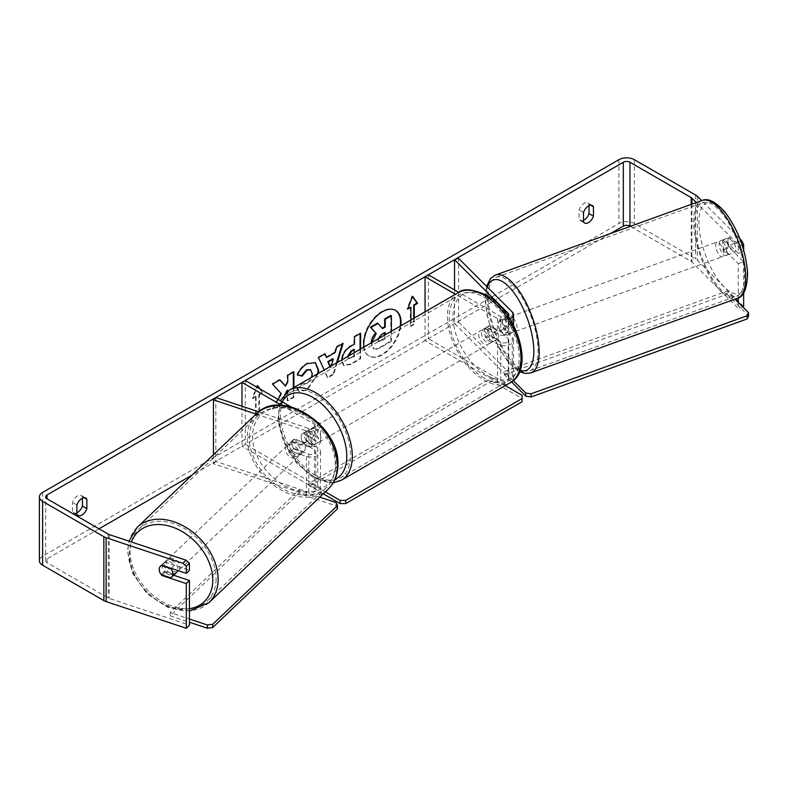 <?xml version="1.0" encoding="UTF-8"?>
<svg xmlns="http://www.w3.org/2000/svg" width="788" height="788" viewBox="0 0 788 788"><rect width="100%" height="100%" fill="white"/><g stroke="black" fill="none" stroke-linecap="round" stroke-linejoin="round"><path stroke-width="0.59" stroke-dasharray="3.94 2.96" d="M499.956 320.45L508.201 328.695A4.689 2.709 180 0 1 508.831 330.044A4.689 2.709 180 0 1 505.926 332.546A4.689 2.709 180 0 1 500.813 331.965L489.752 325.572A7.821 4.511 -120 0 0 489.161 325.828A7.821 4.511 -120 0 0 489.752 335.796L500.813 342.179A4.689 2.709 0 0 0 505.926 342.77A4.689 2.709 0 0 0 508.831 340.258A4.689 2.709 0 0 0 508.201 338.909L499.956 330.664A7.821 3.191 71.6 0 1 498.39 323.986A7.821 3.191 71.6 0 1 499.828 320.48A7.821 3.191 71.6 0 1 499.956 320.45L504.015 319.091L512.259 327.335A9.387 5.417 180 0 1 513.52 330.044A9.387 5.417 180 0 1 507.728 335.048A9.387 5.417 180 0 1 497.494 333.876L486.432 327.493A7.821 4.511 -120 0 0 485.841 327.739A7.821 4.511 -120 0 0 486.432 337.707L497.494 344.09A9.387 5.417 0 0 0 507.728 345.272A9.387 5.417 0 0 0 513.52 340.258A9.387 5.417 0 0 0 512.259 337.55L504.015 329.305A7.821 3.191 71.6 0 1 502.458 322.637A7.821 3.191 71.6 0 1 503.887 319.13A7.821 3.191 71.6 0 1 504.015 319.091M458.596 322.203L512.259 375.866A9.387 5.417 180 0 1 513.52 378.585A9.387 5.417 180 0 1 507.728 383.589A9.387 5.417 180 0 1 497.494 382.416L425.047 340.583L428.367 338.663L500.813 380.496A4.689 2.709 180 0 0 505.926 381.087A4.689 2.709 180 0 0 508.831 378.585A4.689 2.709 180 0 0 508.201 377.225L454.528 323.563L458.596 322.203L458.596 258.346M509.925 318.982A9.387 5.417 180 0 1 497.494 318.549L455.444 294.269M508.083 316.185A4.689 2.709 180 0 1 500.813 316.638L458.764 292.358M425.047 311.812L425.047 340.583M428.367 274.805L428.367 338.663M454.528 289.915L454.528 323.563M489.752 325.572L486.432 327.493M489.752 335.796L486.432 337.707M499.956 330.664L504.015 329.305M294.495 449.288A7.821 5.526 45 0 1 291.777 443.28A7.821 5.526 45 0 1 293.028 439.999A7.821 5.526 45 0 1 294.495 439.074L308.768 443.831A4.689 2.709 0 0 0 315.811 441.487A4.689 2.709 0 0 0 314.432 439.566L303.37 433.183A7.821 4.511 -120 0 0 302.779 433.43A7.821 4.511 -120 0 0 303.37 443.398L314.432 449.781A4.689 2.709 180 0 1 315.811 451.701A4.689 2.709 180 0 1 308.768 454.046L294.495 449.288L292.141 451.632A7.821 5.526 45 0 1 289.432 445.624A7.821 5.526 45 0 1 290.674 442.344A7.821 5.526 45 0 1 292.141 441.418L306.424 446.175A9.387 5.417 0 0 0 320.499 441.487A9.387 5.417 0 0 0 317.751 437.655L306.69 431.263A7.821 4.511 -120 0 0 306.099 431.519A7.821 4.511 -120 0 0 306.69 441.487L317.751 447.87A9.387 5.417 180 0 1 320.499 451.701A9.387 5.417 180 0 1 306.424 456.39L292.141 451.632M256.149 414.094L306.424 430.849A9.387 5.417 0 0 0 320.499 426.16A9.387 5.417 0 0 0 320.017 424.436M213.469 454.706L213.469 463.728L306.424 494.706A9.387 5.417 0 0 0 320.499 490.018A9.387 5.417 0 0 0 317.751 486.186L245.304 444.353L241.985 446.274L314.432 488.097A4.689 2.709 0 0 1 315.811 490.018L315.811 451.701M318.135 422.555A9.387 5.417 0 0 0 317.751 422.329L290.88 406.805M258.75 411.829L308.768 428.505A4.689 2.709 0 0 0 315.811 426.16A4.689 2.709 0 0 0 314.432 424.239L281.69 405.337M245.304 380.496L245.304 444.353M215.814 397.516L215.814 461.384L308.768 492.362A4.689 2.709 0 0 0 315.811 490.018M241.985 406.244L241.985 446.274M215.814 461.384L213.469 463.728M303.37 433.183L306.69 431.263M303.37 443.398L306.69 441.487M294.495 439.074L292.141 441.418M176.512 572.492A7.821 5.664 46.4 0 1 168.898 572.295A7.821 5.664 46.4 0 1 164.347 564.572A7.821 5.664 46.4 0 1 165.726 561.164A7.821 5.664 46.4 0 1 173.34 561.351A7.821 5.664 46.4 0 1 177.891 569.084A7.821 5.664 46.4 0 1 177.684 570.512M161.116 574.6L164.643 571.251A7.821 5.664 46.4 0 0 174.315 574.472L170.799 577.821M160.565 566.08A7.821 5.664 46.4 0 1 160.644 566.001A7.821 5.664 46.4 0 1 161.284 565.498L161.343 565.518M171.311 568.384L174.473 565.38A7.821 5.664 46.4 0 0 164.8 562.149L161.284 565.498M287.482 447.367A7.821 5.664 46.4 0 1 288.861 443.959A7.821 5.664 46.4 0 1 296.475 444.156A7.821 5.664 46.4 0 1 301.026 451.879A7.821 5.664 46.4 0 1 299.647 455.287A7.821 5.664 46.4 0 1 292.033 455.1A7.821 5.664 46.4 0 1 287.482 447.367M305.33 447.791A7.821 5.664 46.4 0 1 303.951 451.199A7.821 5.664 46.4 0 1 303.311 451.691L300.573 454.302A7.821 5.664 46.4 0 1 290.9 451.071L293.638 448.471A7.821 5.664 46.4 0 1 291.777 443.28A7.821 5.664 46.4 0 1 293.166 439.871A7.821 5.664 46.4 0 1 293.796 439.369L291.058 441.979A7.821 5.664 46.4 0 1 300.74 445.2L303.469 442.6A7.821 5.664 46.4 0 1 305.33 447.791M293.638 448.471L303.311 451.691M303.469 442.6L293.796 439.369M164.8 562.149L174.473 565.38M174.315 574.472L164.643 571.251M300.573 454.302L290.9 451.071M291.058 441.979L300.74 445.2M299.076 453.74A7.821 5.664 46.4 0 1 297.697 457.148A7.821 5.664 46.4 0 1 290.082 456.961A7.821 5.664 46.4 0 1 285.522 449.229A7.821 5.664 46.4 0 1 286.911 445.821A7.821 5.664 46.4 0 1 294.515 446.018A7.821 5.664 46.4 0 1 299.076 453.74M179.851 567.222A7.821 5.664 46.4 0 1 178.472 570.63A7.821 5.664 46.4 0 1 170.858 570.443A7.821 5.664 46.4 0 1 166.298 562.711A7.821 5.664 46.4 0 1 167.686 559.303A7.821 5.664 46.4 0 1 175.291 559.49A7.821 5.664 46.4 0 1 179.851 567.222M216.089 579.308A49.664 35.953 46.4 0 1 207.313 600.939A49.664 35.953 46.4 0 1 158.989 599.717A49.664 35.953 46.4 0 1 130.059 550.625A49.664 35.953 46.4 0 1 138.836 528.994A49.664 35.953 46.4 0 1 187.16 530.216A49.664 35.953 46.4 0 1 216.089 579.308M249.284 437.153A49.664 35.953 46.4 0 1 258.06 415.512A49.664 35.953 46.4 0 1 306.384 416.734A49.664 35.953 46.4 0 1 335.314 465.826A49.664 35.953 46.4 0 1 326.537 487.457A49.664 35.953 46.4 0 1 278.213 486.235A49.664 35.953 46.4 0 1 249.284 437.153M395.32 310.265A26.378 15.228 120 0 0 395.044 310.108A26.378 15.228 120 0 0 381.855 311.408A26.378 15.228 120 0 0 364.627 334.654A26.378 15.228 120 0 0 368.666 355.792A26.378 15.228 120 0 0 381.855 354.492A26.378 15.228 120 0 0 400.215 326.153M363.957 347.084A26.378 15.228 120 0 0 369.217 356.117A26.378 15.228 120 0 0 382.407 354.807A26.378 15.228 120 0 0 400.856 325.779M610.444 233.543L192.045 475.105M99.022 528.817L47.034 558.83A4.689 2.709 0 0 0 45.655 560.741A4.689 2.709 0 0 0 47.034 562.662L108.271 598.013A4.689 2.709 0 0 0 109.246 598.447L189.435 625.18M278.174 399.477L272.875 409.484L280.144 405.288L287.177 391.646M287.758 391.212L287.758 400.895L293.885 397.349L293.885 387.538M337.303 362.47L333.698 374.389L327.828 377.777L324.223 370.025M256.09 396.62L256.09 415.778L255.539 415.463L255.539 396.305L256.09 396.62L252.771 398.541L257.124 387.322M260.079 389.026L262.729 392.788L259.41 394.709L259.41 413.867L256.09 415.778M414.261 318.047L414.261 324.459L410.942 326.37L410.942 319.958M360.618 349.015L360.618 358.826L351.143 364.302L343.982 365.573L341.962 359.781M318.391 373.394L306.995 390.296L298.869 391.38L297.608 390.385L302.228 383.598L302.956 384.13L301.676 383.283L307.064 383.805L311.861 377.166M76.899 514.357L72.476 511.796A7.821 4.511 120 0 0 73.54 512.919A7.821 4.511 120 0 0 76.899 512.821M583.494 220.335A7.821 4.511 -60 0 1 580.135 220.433A7.821 4.511 -60 0 1 579.072 219.32L579.072 209.913A7.821 4.511 -60 0 1 587.966 203.058A7.821 4.511 -60 0 1 589.03 204.171L589.03 205.707M583.494 221.871L579.072 219.32M743.655 306.522L697.36 260.227A10.953 6.324 0 0 0 695.617 258.917L634.379 223.556A10.953 6.324 0 0 0 618.895 223.556L42.611 556.269A10.953 6.324 0 0 0 39.4 560.741M82.425 498.193L82.425 496.657A7.821 4.511 120 0 0 81.361 495.534A7.821 4.511 120 0 0 72.476 502.399L72.476 511.796M738.238 302.336L738.238 308.325L691.943 262.03A4.689 2.709 0 0 0 691.194 261.468L630.37 226.353M742.148 244.999L738.238 246.309L736.278 242.507L696.306 202.536M736.278 242.507L740.759 241.02M740.001 239L701.615 200.615M161.176 574.619A7.821 5.526 45 0 1 160.102 572.925M173.656 575.21L165.047 572.344A7.821 5.526 45 0 1 163.579 563.056A7.821 5.526 45 0 1 165.047 562.13L189.435 570.256M738.238 246.309L738.238 253.401L743.655 251.599L743.655 249.894M738.238 253.401L724.162 239.325A7.821 3.191 71.6 0 0 724.034 239.365A7.821 3.191 71.6 0 0 722.596 242.871A7.821 3.191 71.6 0 0 724.162 249.54L738.238 263.625L738.238 297.943M738.238 263.625L743.655 261.813L729.58 247.737A7.821 3.191 71.6 0 1 728.014 241.069A7.821 3.191 71.6 0 1 729.452 237.552A7.821 3.191 71.6 0 1 729.58 237.523L743.655 251.599M724.162 239.325L729.58 237.523M742.729 306.827L738.238 308.325M743.655 261.813L743.655 293.028M724.162 249.54L729.58 247.737M590.882 205.244L589.03 204.171M583.494 212.474L579.072 209.913M165.047 572.344L162.377 575.013M165.047 562.13L161.914 565.252M84.286 497.73L82.425 496.657M76.899 504.95L72.476 502.399M390.818 315.427L390.818 341.017L380.338 347.075C376.979 348.966 374.576 349.429 373.118 348.463L371.168 342.918M377.521 323.1L382.17 328.172M373.118 348.463L373.719 348.808L373.059 348.434L373.67 348.779L371.769 342.573M390.818 341.017L391.37 341.342L380.89 347.39C377.531 349.281 375.127 349.744 373.67 348.779M391.37 331.255L391.37 341.342M381.983 328.281L382.535 328.596M255.539 396.305L252.219 398.216L257.193 385.391L257.745 385.706M257.193 385.391L257.627 386.012M259.528 388.711L262.729 392.788M262.168 392.473L258.848 394.384L259.41 394.709M258.848 394.384L258.848 413.542L259.41 413.867M255.539 415.463L258.848 413.542M252.219 398.216L252.771 398.541M413.71 318.362L413.71 324.134L414.261 324.459M413.71 324.134L410.39 326.055L410.942 326.37M410.39 306.896L410.39 326.055M412.488 296.603L412.045 295.983L407.071 308.807L407.623 309.132M407.071 308.807L407.948 308.305M412.045 295.983L412.607 296.298M326.055 357.131L334.624 352.187L335.176 352.502M334.624 352.187L336.18 346.75L336.732 347.075M336.18 346.75L342.504 343.095L343.066 343.42M342.504 343.095L342.278 343.873M336.515 362.933L333.147 374.073L333.698 374.389M333.147 374.073L327.276 377.462L327.828 377.777M327.276 377.462L318.47 357.614M317.919 357.299L324.449 353.526L325.001 353.842M324.449 353.526L324.676 354.039M329.965 366.706L330.261 367.395L332.743 358.747M330.3 366.519L330.812 367.72L331.324 365.928M330.261 367.395L330.812 367.72M360.067 349.33L360.067 358.501L350.591 363.977L343.42 365.258L341.391 360.244C341.815 353.92 344.986 349.025 350.906 345.548L353.94 343.795L354.492 344.12M353.94 343.795L353.94 336.496L354.492 336.821M353.94 336.496L360.067 332.96L360.618 333.285M360.067 332.96L360.067 333.6M360.067 358.501L360.618 358.826M347.528 356.57L348.266 358.313L351.064 357.762L353.94 356.097L353.94 349.35M348.099 356.245L348.818 358.629L351.615 358.077L354.492 356.412L354.492 352.551M353.94 356.097L354.492 356.412M279.77 379.954L279.395 379.54L272.037 383.786L281.247 393.665M280.695 393.35L272.313 409.169L272.875 409.484M272.037 383.786L272.589 384.111M279.395 379.54L279.947 379.855M293.333 372.133L293.333 371.493L287.206 375.029L287.206 381.638L287.758 381.953M287.206 381.638L284.961 385.815M287.206 375.029L287.758 375.344M293.333 371.493L293.885 371.808M287.206 390.208L287.206 400.57L293.333 397.034L293.885 397.349M293.333 397.034L293.333 387.863M287.206 400.57L287.758 400.895M272.313 409.169L279.582 404.973L280.144 405.288M279.582 404.973L285.896 392.739M297.529 374.842L296.899 374.684C298.76 370.035 302.021 366.223 306.699 363.268L315.092 362.549M317.702 373.788L306.443 389.981L298.317 391.065L297.608 390.385M297.056 390.07L301.676 383.283L306.502 383.48C309.812 381.185 311.575 377.915 311.782 373.679L310.344 369.641M296.899 374.684L297.45 375.009M377.974 338.998L378.545 341.608L381.205 341.066L385.224 338.741L385.224 334.801M384.672 332.92L384.672 332.28L380.624 334.624L377.324 339.628L377.994 341.293L385.224 338.741M384.672 332.28L385.224 332.605M384.672 338.426L384.672 335.127M312.777 430.307A7.821 4.511 60 0 1 317.889 437.202A7.821 4.511 60 0 1 316.687 443.467A7.821 4.511 60 0 1 312.777 443.083A7.821 4.511 60 0 1 307.665 436.188A7.821 4.511 60 0 1 308.866 429.923A7.821 4.511 60 0 1 312.777 430.307M310.639 438.02A7.821 4.511 60 0 1 310.639 446.954L314.51 444.718A7.821 4.511 60 0 1 314.471 444.747A7.821 4.511 60 0 1 310.561 444.353A7.821 4.511 60 0 1 306.611 440.157L302.74 442.393A7.821 4.511 60 0 1 302.74 433.459L310.639 438.02L314.51 435.784A7.821 4.511 60 0 0 310.561 431.588A7.821 4.511 60 0 0 306.65 431.194L308.866 429.923M310.639 446.954L302.74 442.393M306.65 431.194A7.821 4.511 60 0 0 306.611 431.223L302.74 433.459M486.994 329.729A7.821 4.511 60 0 1 492.096 336.614A7.821 4.511 60 0 1 490.904 342.888A7.821 4.511 60 0 1 486.994 342.494A7.821 4.511 60 0 1 481.882 335.609A7.821 4.511 60 0 1 483.083 329.335A7.821 4.511 60 0 1 486.994 329.729M497.021 339.352L493.15 341.588A7.821 4.511 60 0 1 493.111 341.608A7.821 4.511 60 0 1 489.2 341.224A7.821 4.511 60 0 1 485.25 337.028L489.121 334.792A7.821 4.511 60 0 1 489.121 325.848L497.021 330.408A7.821 4.511 60 0 1 497.021 339.352L489.121 334.792M497.021 330.408L493.15 332.644A7.821 4.511 60 0 0 489.2 328.448A7.821 4.511 60 0 0 485.29 328.064A7.821 4.511 60 0 0 485.25 328.084L489.121 325.848M485.25 328.084L493.15 332.644M493.15 341.588L485.25 337.028M314.51 444.718L306.611 440.157M306.611 431.223L314.51 435.784M315.545 428.711A7.821 4.511 60 0 1 320.647 435.606A7.821 4.511 60 0 1 319.455 441.871A7.821 4.511 60 0 1 315.545 441.487A7.821 4.511 60 0 1 310.433 434.592A7.821 4.511 60 0 1 311.634 428.327A7.821 4.511 60 0 1 315.545 428.711M484.226 331.324A7.821 4.511 60 0 1 489.338 338.219A7.821 4.511 60 0 1 488.136 344.484A7.821 4.511 60 0 1 484.226 344.09A7.821 4.511 60 0 1 479.114 337.205A7.821 4.511 60 0 1 480.316 330.93A7.821 4.511 60 0 1 484.226 331.324M484.226 378.132A49.506 28.585 60 0 1 451.879 334.506A49.506 28.585 60 0 1 459.473 294.83A49.506 28.585 60 0 1 484.226 297.283A49.506 28.585 60 0 1 516.564 340.909A49.506 28.585 60 0 1 508.979 380.584A49.506 28.585 60 0 1 484.226 378.132M315.545 475.519A49.506 28.585 60 0 1 283.197 431.893A49.506 28.585 60 0 1 290.782 392.217A49.506 28.585 60 0 1 315.545 394.67A49.506 28.585 60 0 1 347.882 438.305A49.506 28.585 60 0 1 340.298 477.971A49.506 28.585 60 0 1 315.545 475.519M323.257 493.83L309.733 486.029L309.733 482.837L491.692 377.787L505.266 385.618M309.733 486.029L491.692 380.978L491.692 377.787M491.692 380.978L522.109 398.541L522.109 401.732M522.109 395.34L522.109 398.541M325.346 491.84L309.733 482.837M337.422 508.812L335.983 505.817L298.731 493.406L170.129 615.812L170.188 612.562L189.435 618.984M298.731 493.406L298.79 490.156L170.188 612.562M170.129 615.812L189.435 622.244M335.983 505.817L336.043 502.567M319.77 497.149L298.79 490.156M719.109 244.28A7.821 3.063 70.1 0 1 720.37 240.833A7.821 3.063 70.1 0 1 724.497 244.132A7.821 3.063 70.1 0 1 726.93 252.101A7.821 3.063 70.1 0 1 725.679 255.548A7.821 3.063 70.1 0 1 721.542 252.249A7.821 3.063 70.1 0 1 719.109 244.28M734.475 243.384A7.821 3.063 70.1 0 1 735.736 248.919A7.821 3.063 70.1 0 1 734.761 252.229L729.166 246.644A7.821 3.063 70.1 0 1 727.915 241.098A7.821 3.063 70.1 0 1 728.89 237.799L734.475 243.384L728.388 245.58A7.821 3.063 70.1 0 0 723.069 239.857A7.821 3.063 70.1 0 0 722.793 239.995L728.89 237.799M729.166 246.644L723.079 248.841A7.821 3.063 70.1 0 0 728.388 254.563A7.821 3.063 70.1 0 0 728.664 254.425L734.761 252.229M505.837 321.297A7.821 3.063 70.1 0 1 507.088 317.859A7.821 3.063 70.1 0 1 511.225 321.149A7.821 3.063 70.1 0 1 513.658 329.118A7.821 3.063 70.1 0 1 512.407 332.566A7.821 3.063 70.1 0 1 508.27 329.276A7.821 3.063 70.1 0 1 505.837 321.297M504.95 326.271A7.821 3.063 70.1 0 1 506.211 331.817A7.821 3.063 70.1 0 1 505.236 335.117L509.974 333.403A7.821 3.063 70.1 0 1 509.698 333.551A7.821 3.063 70.1 0 1 504.389 327.818L499.651 329.532A7.821 3.063 70.1 0 1 498.39 323.986A7.821 3.063 70.1 0 1 499.365 320.686L504.103 318.973A7.821 3.063 70.1 0 1 504.379 318.835A7.821 3.063 70.1 0 1 509.688 324.558L504.95 326.271L499.365 320.686M499.651 329.532L505.236 335.117M722.793 239.995L728.388 245.58M728.664 254.425L723.079 248.841M509.974 333.403L504.389 327.818M504.103 318.973L509.688 324.558M509.225 320.076A7.821 3.063 70.1 0 1 510.476 316.628A7.821 3.063 70.1 0 1 514.613 319.928A7.821 3.063 70.1 0 1 517.046 327.897A7.821 3.063 70.1 0 1 515.785 331.344A7.821 3.063 70.1 0 1 511.658 328.054A7.821 3.063 70.1 0 1 509.225 320.076M715.731 245.501A7.821 3.063 70.1 0 1 716.981 242.054A7.821 3.063 70.1 0 1 721.119 245.354A7.821 3.063 70.1 0 1 723.551 253.322A7.821 3.063 70.1 0 1 722.291 256.77A7.821 3.063 70.1 0 1 718.154 253.47A7.821 3.063 70.1 0 1 715.731 245.501M744.473 274.244A49.664 19.424 70.1 0 1 736.504 296.121A49.664 19.424 70.1 0 1 710.254 275.199A49.664 19.424 70.1 0 1 694.799 224.58A49.664 19.424 70.1 0 1 702.768 202.703A49.664 19.424 70.1 0 1 729.018 223.625A49.664 19.424 70.1 0 1 744.473 274.244M537.968 348.818A49.664 19.424 70.1 0 1 529.999 370.705A49.664 19.424 70.1 0 1 503.749 349.783A49.664 19.424 70.1 0 1 488.304 299.154A49.664 19.424 70.1 0 1 496.263 277.277A49.664 19.424 70.1 0 1 522.523 298.199A49.664 19.424 70.1 0 1 537.968 348.818M511.56 381.914L504.34 374.694L504.241 371.542L726.989 291.097L735.046 299.144M504.34 374.694L727.088 294.249L726.989 291.097M727.088 294.249L748.6 315.761M513.284 380.584L504.241 371.542M512.259 337.55L512.259 375.866M512.259 312.009L512.259 327.335M497.494 318.549L497.494 333.876M497.494 344.09L497.494 382.416M500.813 342.179L500.813 380.496M508.201 338.909L508.201 377.225M500.813 316.638L500.813 331.965M508.201 316.077L508.201 328.695M306.424 430.849L306.424 446.175M306.424 456.39L306.424 494.706M317.751 422.329L317.751 437.655M317.751 447.87L317.751 486.186M314.432 449.781L314.432 488.097M308.768 454.046L308.768 492.362M314.432 424.239L314.432 439.566M308.768 428.505L308.768 443.831M137.22 527.29A52.008 37.647 -133.6 0 0 128.03 549.955A52.008 37.647 -133.6 0 0 158.319 601.362A52.008 37.647 -133.6 0 0 208.938 602.643M189.435 608.74A48.098 34.82 46.4 0 1 129.468 552.94A48.098 34.82 46.4 0 1 131.448 541.986M328.163 489.161A52.008 37.647 46.4 0 1 277.553 487.88A52.008 37.647 46.4 0 1 247.255 436.473A52.008 37.647 46.4 0 1 256.445 413.808M252.593 435.744A48.098 34.82 -133.6 0 0 293.55 489.594A48.098 34.82 -133.6 0 0 335.915 463.511A48.098 34.82 -133.6 0 0 294.968 409.661A48.098 34.82 -133.6 0 0 252.593 435.744M47.034 562.662L47.034 558.83M618.895 159.698L618.895 223.556M42.611 492.411L42.611 556.269M109.246 534.589L109.246 598.447M108.271 534.156L108.271 598.013M691.194 204.387L691.194 261.468M691.943 204.112L691.943 262.03M697.36 196.36L697.36 260.227M695.617 195.05L695.617 258.917M634.379 159.698L634.379 223.556M371.148 343.637L371.709 343.952M371.148 343.558L371.709 343.883M380.338 347.075L380.89 347.39M341.391 360.244L341.943 360.559M350.906 345.548L351.458 345.873M350.591 363.977L351.143 364.302M341.391 360.313L341.943 360.628M351.064 357.762L351.615 358.077M306.699 363.268L307.251 363.583M306.443 389.981L306.995 390.296M306.502 383.48L307.064 383.805M311.782 373.679L312.334 374.005M311.782 373.611L312.334 373.926M377.324 339.559L377.885 339.874M377.324 339.628L377.885 339.953M380.624 334.624L381.175 334.939M380.653 340.751L381.205 341.066M458.222 292.663A52.008 30.033 -120 0 0 450.244 334.339A52.008 30.033 -120 0 0 484.226 380.18A52.008 30.033 -120 0 0 510.23 382.751M486.994 296.84A48.098 27.767 60 0 1 521.006 355.752A48.098 27.767 60 0 1 486.994 375.384A48.098 27.767 60 0 1 452.972 316.471A48.098 27.767 60 0 1 486.994 296.84M341.549 480.138A52.008 30.033 60 0 1 315.545 477.567A52.008 30.033 60 0 1 281.562 431.735A52.008 30.033 60 0 1 289.531 390.05M282.212 401.811A48.098 27.767 -120 0 0 312.777 475.972A48.098 27.767 -120 0 0 335.018 479.252M701.97 200.497A52.008 20.34 -109.9 0 0 693.627 223.408A52.008 20.34 -109.9 0 0 709.811 276.421A52.008 20.34 -109.9 0 0 737.302 298.337M698.976 224.137A48.098 18.814 70.1 0 1 721.798 209.342A48.098 18.814 70.1 0 1 747.073 272.244A48.098 18.814 70.1 0 1 724.251 287.039A48.098 18.814 70.1 0 1 698.976 224.137M530.797 372.911A52.008 20.34 70.1 0 1 503.305 350.995A52.008 20.34 70.1 0 1 487.122 297.982A52.008 20.34 70.1 0 1 495.465 275.071M487.388 287.127A48.098 18.814 -109.9 0 0 485.694 301.164A48.098 18.814 -109.9 0 0 520.09 370.311M499.828 320.48L503.887 319.13M513.52 330.044L513.52 325.257M508.831 340.258L508.831 378.585M513.52 340.258L513.52 378.585M508.831 330.044L508.831 314.717M485.841 327.739L489.161 325.828M320.499 441.487L320.499 426.16M320.499 490.018L320.499 451.701M315.811 426.16L315.811 441.487M302.779 433.43L306.099 431.519M293.028 439.999L290.674 442.344M189.435 611.045L167.48 607.282L146.972 593.63L132.512 573.339L127.508 551.009L128.946 541.149M165.726 561.164L160.644 566.001M303.951 451.199L299.647 455.287M293.166 439.871L288.861 443.959M297.697 457.148L178.472 570.63M286.911 445.821L167.686 559.303M258.06 415.512L138.836 528.994M326.537 487.457L207.313 600.939M395.044 310.108L395.596 310.423M77.963 515.47L73.54 512.919M584.568 222.984L580.135 220.433M45.655 560.741L45.655 496.883M724.034 239.365L729.452 237.552M587.966 203.058L592.389 205.609M163.579 563.056L160.447 566.188M81.361 495.534L85.784 498.095M368.666 355.792L369.217 356.117M343.982 365.573L343.42 365.258M348.818 358.629L348.266 358.313M315.377 362.697L314.826 362.381M298.869 391.38L298.317 391.065M377.994 341.293L378.545 341.608M333.216 482.798L331.64 482.906L313.585 477.755L296.593 463.088L283.729 442.285L277.809 419.935L280.37 400.737M314.471 444.747L316.687 443.467M490.904 342.888L493.111 341.608M483.083 329.335L485.29 328.064M319.455 441.871L488.136 344.484M311.634 428.327L480.316 330.93M290.782 392.217L459.473 294.83M340.298 477.971L508.979 380.584M486.551 286.29L485.172 300.061L486.945 314.609L491.712 331.561L499.228 348.394L507.176 360.589L515.894 369.355L519.568 371.66M720.37 240.833L723.069 239.857M725.679 255.548L728.388 254.563M507.088 317.859L504.379 318.835M509.698 333.551L512.407 332.566M510.476 316.628L716.981 242.054M515.785 331.344L722.291 256.77M529.999 370.705L736.504 296.121M496.263 277.277L702.768 202.703"/><path stroke-width="1.18" d="M508.083 316.185A4.689 2.709 180 0 0 508.831 314.717A4.689 2.709 180 0 0 508.201 313.368L454.528 259.695L458.596 258.346L512.259 312.009A9.387 5.417 180 0 1 513.52 314.717A9.387 5.417 180 0 1 509.925 318.982M455.444 294.269L425.047 276.726L425.047 311.812M458.764 292.358L428.367 274.805L425.047 276.726M454.528 259.695L454.528 289.915M258.75 411.829L215.814 397.516L213.469 399.861L256.149 414.094M213.469 399.861L213.469 454.706M320.017 424.436A9.387 5.417 0 0 0 318.135 422.555M290.88 406.805L245.304 380.496L241.985 382.407L241.985 406.244M281.69 405.337L241.985 382.407M177.684 570.512A7.821 5.664 46.4 0 1 176.512 572.492L171.429 577.328A7.821 5.664 46.4 0 1 170.799 577.821L161.116 574.6A7.821 5.664 46.4 0 1 159.265 569.409A7.821 5.664 46.4 0 1 160.565 566.08M161.343 565.518L170.957 568.729A7.821 5.664 46.4 0 1 172.808 573.92A7.821 5.664 46.4 0 1 171.429 577.328M400.215 326.153A26.378 15.228 120 0 0 395.32 310.265M400.856 325.779A26.378 15.228 120 0 0 395.596 310.423A26.378 15.228 120 0 0 382.407 311.733A26.378 15.228 120 0 0 363.957 347.084M630.37 226.353L629.957 226.117A4.689 2.709 0 0 0 623.318 226.117L610.444 233.543M192.045 475.105L99.022 528.817M696.306 202.536L691.943 198.172A4.689 2.709 0 0 0 691.194 197.611L629.957 162.249A4.689 2.709 0 0 0 623.318 162.249L47.034 494.962A4.689 2.709 0 0 0 45.655 496.883A4.689 2.709 0 0 0 47.034 498.794L108.271 534.156A4.689 2.709 0 0 0 109.246 534.589L186.047 560.189L189.435 563.154L189.435 570.256L186.303 573.378L186.303 566.286L182.914 563.312L186.047 560.189M293.885 387.538L293.885 371.808L287.758 375.344L287.758 381.953L285.512 386.13L279.947 379.855L272.589 384.111L281.247 393.665L278.174 399.477M287.177 391.646L287.758 390.533L287.758 391.212M324.223 370.025L318.47 357.614L325.001 353.842L326.606 357.456L335.176 352.502L336.732 347.075L343.066 343.42L337.303 362.47M583.494 212.474A7.821 4.511 -60 0 1 592.389 205.609A7.821 4.511 -60 0 1 593.453 206.722L593.453 216.119A7.821 4.511 -60 0 1 588.478 222.6A7.821 4.511 -60 0 1 584.568 222.984A7.821 4.511 -60 0 1 583.494 221.871L583.494 212.474M76.899 504.95L76.899 514.357A7.821 4.511 120 0 0 77.963 515.47A7.821 4.511 120 0 0 81.873 515.086A7.821 4.511 120 0 0 86.847 508.605L86.847 499.208A7.821 4.511 120 0 0 85.784 498.095A7.821 4.511 120 0 0 76.899 504.95M257.124 387.322L257.745 385.706L260.079 389.026M413.71 318.362L413.71 304.976L414.261 305.301L417.581 303.38L412.607 296.298L407.623 309.132L410.942 307.212L410.942 319.958M414.261 305.301L414.261 318.047M341.943 360.559C342.366 354.236 345.538 349.34 351.458 345.873L354.492 344.12L354.492 336.821L360.618 333.285L360.618 349.015M311.861 377.166L312.334 373.926L310.63 369.779L307.064 370.153L302.07 376.132L297.45 375.009C299.312 370.35 302.582 366.538 307.251 363.583L315.377 362.697L318.657 370.202L318.391 373.394M76.899 512.821A7.821 4.511 120 0 0 77.451 512.525A7.821 4.511 120 0 0 82.425 506.054L82.425 498.193M589.03 205.707L589.03 213.568A7.821 4.511 -60 0 1 584.056 220.049A7.821 4.511 -60 0 1 583.494 220.335M701.615 200.615L697.36 196.36A10.953 6.324 0 0 0 695.617 195.05L634.379 159.698A10.953 6.324 0 0 0 618.895 159.698L42.611 492.411A10.953 6.324 0 0 0 39.4 496.883A10.953 6.324 0 0 0 42.611 501.355L103.849 536.707A10.953 6.324 0 0 0 106.114 537.712L182.914 563.312M740.759 241.02L741.705 240.704L740.001 239M39.4 496.883L39.4 560.741A10.953 6.324 0 0 0 42.611 565.213L103.849 600.574A10.953 6.324 0 0 0 106.114 601.579L186.303 628.302L189.435 625.18L189.435 580.47L186.303 583.603L186.303 628.302M160.102 572.925A7.821 5.526 45 0 1 160.447 566.188A7.821 5.526 45 0 1 161.914 565.252L186.303 573.378M186.303 583.603L161.914 575.476A7.821 5.526 45 0 1 161.176 574.619M189.435 563.154L186.303 566.286M189.435 580.47L173.656 575.21M738.238 297.943L738.238 302.336M743.655 293.028L743.655 306.522L742.729 306.827M741.705 240.704L743.655 244.497L743.655 249.894M743.655 244.497L742.148 244.999M593.453 206.722L590.882 205.244M593.453 216.119L589.03 213.568M86.847 499.208L84.286 497.73M86.847 508.605L82.425 506.054M371.148 343.558C371.296 339.579 372.813 336.082 375.709 333.068L370.419 327.197L370.981 327.512L378.073 323.425L382.535 328.596L385.224 327.04L385.224 319.288L391.37 315.742L391.37 331.255M378.073 323.425L377.521 323.1L370.419 327.197M382.17 328.172L384.672 326.724L384.672 318.973L390.818 315.427L391.37 315.742M384.672 318.973L385.224 319.288M384.672 326.724L385.224 327.04M375.709 333.068L370.981 327.512M371.769 342.573L376.27 333.383M257.627 386.012L259.528 388.711M407.948 308.305L410.942 307.212M413.71 304.976L417.029 303.065L417.581 303.38M417.029 303.065L412.488 296.603M342.278 343.873L336.515 362.933M324.676 354.039L326.606 357.456M331.324 365.928L333.294 359.072L332.743 358.747L327.808 361.594L329.965 366.706M333.294 359.072L328.36 361.919L330.3 366.519M327.808 361.594L328.36 361.919M360.067 333.6L360.067 349.33M354.492 352.551L353.94 349.35L351.034 351.024L347.528 356.57M354.492 349.665L351.586 351.34L348.079 356.688M279.77 379.954L285.512 386.13M293.333 387.863L293.333 372.133M285.896 392.739L287.206 390.208L287.758 390.533M315.092 362.549L318.106 369.887L317.702 373.788M310.344 369.641L306.502 369.828L301.518 375.817L302.07 376.132M301.518 375.817L297.529 374.842M385.224 334.801L385.224 332.605L381.175 334.939L377.885 339.874M384.672 335.127L384.672 332.92M505.266 385.618L522.109 395.34L522.109 398.541L345.686 500.4L345.686 503.591L340.15 503.591L340.15 500.4L325.346 491.84M340.15 503.591L323.257 493.83M522.109 398.541L522.109 401.732L345.686 503.591M340.15 500.4L345.686 500.4M207.441 624.982L207.382 628.233L212.721 627.504L337.422 508.812L337.481 505.561L212.78 624.254L207.441 624.982L189.435 618.984M189.435 622.244L207.382 628.233M337.481 505.561L336.043 502.567L319.77 497.149M212.721 627.504L212.78 624.254M735.046 299.144L748.501 312.6L748.6 315.761L747.172 318.943L531.191 396.935L525.842 396.206L525.744 393.045L513.284 380.584M525.842 396.206L511.56 381.914M747.172 318.943L747.073 315.781L531.092 393.783L531.191 396.935M747.073 315.781L748.501 312.6M525.744 393.045L531.092 393.783M508.201 313.368L508.201 316.077M137.22 527.29L256.445 413.808A52.008 37.647 46.4 0 1 307.054 415.089A52.008 37.647 46.4 0 1 337.343 466.496A52.008 37.647 46.4 0 1 328.163 489.161L208.938 602.643A52.008 37.647 -133.6 0 0 218.118 579.978A52.008 37.647 -133.6 0 0 187.83 528.571A52.008 37.647 -133.6 0 0 137.22 527.29L128.946 541.149M131.448 541.986A48.098 34.82 46.4 0 1 177.901 529.319A48.098 34.82 46.4 0 1 212.78 580.717A48.098 34.82 46.4 0 1 189.435 608.74M623.318 162.249L623.318 226.117M47.034 494.962L47.034 498.794M106.114 537.712L106.114 601.579M629.957 162.249L629.957 226.117M691.194 197.611L691.194 204.387M691.943 198.172L691.943 204.112M42.611 501.355L42.611 565.213M103.849 536.707L103.849 600.574M351.034 351.024L351.586 351.34M318.106 369.887L318.657 370.202M318.106 369.956L318.657 370.281M306.502 369.828L307.064 370.153M510.23 382.751A52.008 30.033 -120 0 0 518.199 341.076A52.008 30.033 -120 0 0 484.226 295.244A52.008 30.033 -120 0 0 458.222 292.663C463.098 288.181 472.416 288.969 486.176 295.047C517.076 311.447 535.505 369.631 510.23 382.751L341.549 480.138L333.216 482.798M458.222 292.663L289.531 390.05A52.008 30.033 60 0 1 315.545 392.631A52.008 30.033 60 0 1 349.517 438.463A52.008 30.033 60 0 1 341.549 480.138M335.018 479.252A48.098 27.767 -120 0 0 344.651 441.398A48.098 27.767 -120 0 0 312.777 397.418A48.098 27.767 -120 0 0 282.212 401.811M745.645 275.416A52.008 20.34 -109.9 0 0 729.461 222.403A52.008 20.34 -109.9 0 0 701.97 200.497C708.018 197.768 715.79 201.748 725.285 212.425C738.523 230.46 745.96 250.761 747.595 273.337C747.142 288.556 743.714 296.889 737.302 298.337A52.008 20.34 -109.9 0 0 745.645 275.416M701.97 200.497L495.465 275.071A52.008 20.34 70.1 0 1 522.966 296.978A52.008 20.34 70.1 0 1 539.14 350A52.008 20.34 70.1 0 1 530.797 372.911L737.302 298.337M520.09 370.311A48.098 18.814 -109.9 0 0 533.801 349.261A48.098 18.814 -109.9 0 0 513.687 292.407A48.098 18.814 -109.9 0 0 487.388 287.127M513.52 325.257L513.52 314.717M208.938 602.643L189.435 611.045M328.163 489.161C334.407 483.024 337.638 475.115 337.865 465.442C340.702 426.012 281.552 387.066 256.445 413.808M310.63 369.779L310.078 369.464M289.531 390.05L280.37 400.737M495.465 275.071L490.55 278.469L486.551 286.29M519.568 371.66L524.828 373.433L530.797 372.911"/></g></svg>
